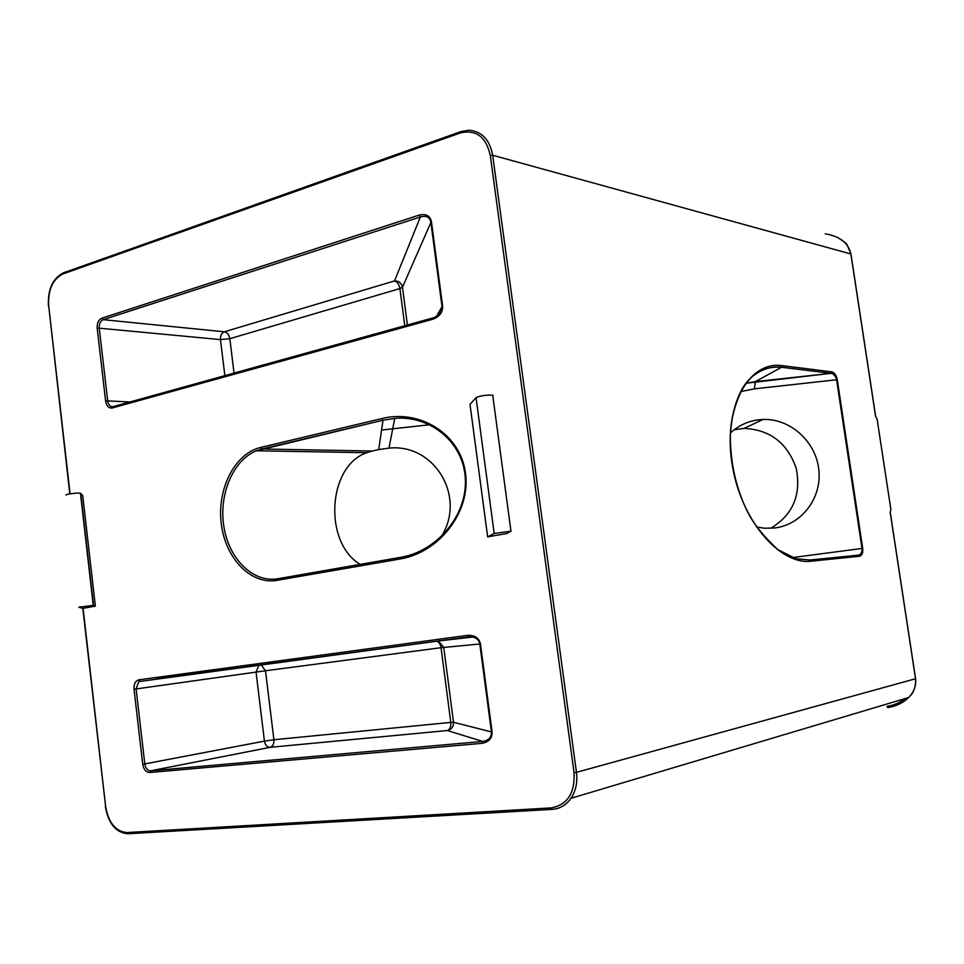 <?xml version="1.0" encoding="UTF-8"?>
<svg xmlns="http://www.w3.org/2000/svg" width="964" height="964" viewBox="0 0 964 964"><rect width="100%" height="100%" fill="white"/><g stroke="black" fill="none" stroke-linecap="round" stroke-linejoin="round"><path stroke-width="1.45" d="M381.72 418.581L260.617 447.453L261.883 448.995L382.973 420.232L395.433 418.328C431.378 415.532 464.202 443.247 465.359 479.662C466.95 516.029 436.499 551.444 400.638 557.349L399.819 559.036C438.861 552.794 470.974 512.173 465.492 473.179C460.575 434.077 420.015 408.929 381.72 418.581L382.973 420.232L378.719 449.586L388.962 448.127C434.198 443.223 466.877 496.773 441.138 536.84M82.808 608.404L78.783 607.212L93.508 605.356L80.723 493.387L82.723 495.58L95.364 606.127L82.808 608.392L105.63 806.519L83.085 608.296M507.064 533.453L487.651 536.888L470.01 404.41L476.047 397.578L494.183 533.49L510.968 531.164L507.064 533.453M378.719 449.586L372.212 451.044L261.883 448.995L256.279 450.803L382.913 420.22L395.445 418.376M360.223 564.386C323.205 542.551 327.531 465.841 366.79 452.706L372.212 451.044M481.94 743.34L482.711 741.424L150.601 770.826C147.54 770.658 145.612 768.38 144.817 764.018L136.117 688.947L138.78 681.608L140.19 681.102L138.912 679.813C135.406 680.813 133.791 683.958 134.044 689.236L142.72 764.319C143.684 769.561 145.998 772.284 149.661 772.501L481.94 743.34C488.832 742.111 492.218 738.376 492.11 732.11L480.47 643.928C478.951 637.879 474.698 635.011 467.721 635.336L468.757 636.879L472.975 637.071C476.867 638.168 479.144 640.47 479.807 644.012L491.447 732.134C491.519 737.34 488.603 740.436 482.711 741.424L447.332 730.543C449.935 729.531 451.092 726.82 450.778 722.398L453.514 722.265L443.753 647.362L438.572 641.349L437.294 641.108M259.003 665.088L256.05 672.053L264.437 741.111L273.909 739.75C274.125 743.834 272.848 746.365 270.077 747.329L447.332 730.543C451.598 729.471 453.658 726.711 453.514 722.265L492.11 732.11M432.86 319.217C439.488 316.77 442.753 312.457 442.645 306.299L431.39 221.322C429.932 215.623 425.847 213.55 419.123 215.117L101.907 318.156C98.509 319.783 96.942 323.181 97.195 328.363L105.618 401.12C106.558 406.133 108.799 408.411 112.342 407.965L432.86 319.217L433.667 317.71C439.307 315.457 442.09 311.758 442.018 306.6L436.451 316.457M419.123 215.117L420.376 216.96C426.076 215.382 429.546 216.948 430.775 221.672L442.018 306.6L442.645 306.299M407.398 325.001L402.47 287.224C401.494 283.055 398.843 280.958 394.517 280.934L224.323 331.797C221.563 333.026 220.274 335.629 220.467 339.605L224.853 375.647M770.682 528.332C792.854 514.909 801.385 494.966 796.264 468.492C787.468 442.994 770.067 429.643 744.063 428.414L734.207 429.739M825.244 233.83C839.764 236.204 848.296 242.856 850.838 253.785L875.601 416.472L877.083 418.906L890.905 509.667L890.158 512.089L915.535 678.813C916.403 685.5 914.161 691.67 908.799 697.346L908.594 697.55C903.111 702.901 896.122 706.263 887.651 707.624M731.339 422.943C738.508 383.901 755.222 365.332 781.479 367.248L830.968 373.309L831.812 371.863L782.479 365.681C749.655 360.464 723.301 405.013 731.772 462.057C739.798 519.126 779.683 565.579 811.447 561.168L859.563 556.24C862.081 555.529 863.117 552.902 862.696 548.359L837.282 379.732C836.354 375.261 834.535 372.646 831.812 371.863M740.786 391.577L754.378 388.853L755.414 381.611L830.968 373.345C833.896 373.972 835.776 376.117 836.583 379.768L837.282 379.732M754.378 388.853L836.583 379.768L861.997 548.444C862.286 552.239 861.021 554.481 858.201 555.168L859.563 556.24M858.201 555.168L810.037 560.012L795.89 558.722M730.435 432.932C739.713 424.461 750.595 419.967 763.102 419.448C790.335 418.46 815.893 441.56 818.822 469.649C822.099 497.689 801.94 524.681 774.779 527.983L764.585 528.236L756.535 526.983M431.39 221.322L402.47 287.224L399.915 288.561C399.108 284.32 397.301 281.777 394.517 280.934L420.376 216.96L103.184 319.662L101.907 318.156M224.323 331.797C227.239 332.472 229.071 334.761 229.83 338.689L220.467 339.605L99.256 328.17C99.039 323.856 100.352 321.024 103.184 319.662L224.323 331.797M480.47 643.928L441.054 647.7C440.428 644.109 438.982 641.94 436.704 641.193M261.087 664.811L265.498 670.763L134.044 689.236M142.72 764.319L264.437 741.111C265.221 745.124 267.1 747.196 270.077 747.329L150.601 770.826L149.661 772.501M80.723 493.387L80.446 493.255C78.373 492.544 64.793 494.243 66.058 495.062M493.074 395.746L492.712 395.192C486.362 394.854 480.807 395.65 476.047 397.578M494.183 533.49L487.651 536.888M95.364 606.127L93.508 605.356M260.617 447.453C234.782 453.49 216.9 488.893 221.238 523.488C225.227 558.144 250.761 585.015 276.957 580.352L277.837 578.737L400.506 557.361M277.704 578.762C253.171 583.015 229.046 559.084 223.925 526.947C218.539 494.869 232.89 460.346 256.279 450.803L366.79 452.706M276.957 580.352L399.819 559.036M70.071 493.833L48.694 305.817C47.911 289.851 52.659 279.223 62.937 273.945L460.358 132.936C476.071 129.309 486.061 136.816 490.29 155.433L574.05 772.706C575.062 793.203 567.398 804.928 551.059 807.904L126.935 832.559C115.644 831.522 108.546 822.846 105.63 806.519M467.721 635.336L138.912 679.813M156.903 678.825L464.021 637.517M97.195 328.363L99.256 328.17L107.691 400.904L105.618 401.12M112.342 407.965L113.282 406.603L433.222 317.843M112.872 406.688C110.113 406.748 108.378 404.82 107.691 400.904L129.959 401.976M887.001 706.383C894.038 705.262 900.075 702.66 905.124 698.587M441.922 309.107L440.524 309.239L441.922 309.119M915.523 678.764L576.46 772.345L492.664 155.24L850.863 253.966M782.479 365.681L781.599 367.212L755.414 381.611L745.943 383.202M792.408 557.578L862.696 548.359M810.037 560.012L811.447 561.168M127.875 833.752L126.935 832.559M105.329 806.531C108.438 823.666 115.957 832.739 127.887 833.752L551.974 809.374C559.771 808.796 566.109 805.097 571.025 798.276C566.193 805.085 559.939 808.784 552.264 809.362L551.059 807.904M128.2 833.74L551.998 809.374M908.594 697.55L571.025 798.276C575.845 790.914 577.665 782.262 576.46 772.345L574.05 772.706M468.95 130.236L461.057 131.574L468.95 130.236C481.795 131.309 489.7 139.635 492.664 155.24L490.29 155.433M461.057 131.574L460.358 132.936M460.587 131.731L63.805 272.704L62.937 273.945M69.782 493.881L48.694 305.817M429.727 424.726L381.551 430.052M234.035 373.104L229.83 338.689L399.915 288.561L404.772 325.736M265.498 670.763L441.054 647.7L450.778 722.398L273.909 739.75L265.498 670.763M394.734 418.424L388.962 448.127M472.975 637.084L468.757 636.879L138.78 681.608L259.256 665.064M437.102 641.132L472.818 637.047M875.71 416.701L850.911 253.821L847.296 245.35C847.356 244.133 843.934 241.41 837.053 237.18M795.818 558.698L777.852 549.613C763.765 536.49 753.752 524.091 747.835 512.402C736.291 489.182 730.447 463.684 730.314 435.897C731.917 408.664 739.051 392.348 745.738 383.479C754.197 372.309 768.609 365.464 781.599 367.212L830.968 373.345L746.112 383.238M48.417 305.95C47.706 289.453 52.659 278.439 63.263 272.908M909.691 696.394C913.848 692.526 915.824 686.657 915.595 678.801L890.218 512.089M763.102 419.448L744.063 428.414M80.446 493.255L93.243 605.32M492.712 395.192L510.968 531.164"/></g></svg>
